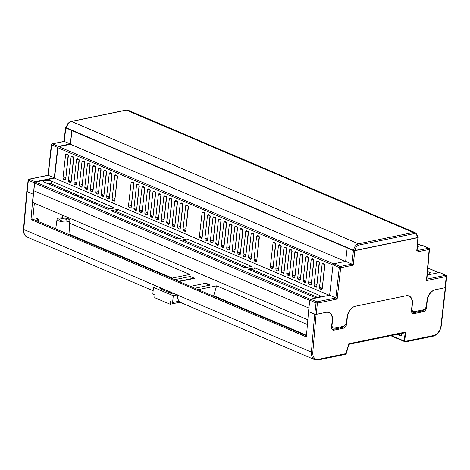 <?xml version="1.0" encoding="UTF-8"?>
<svg xmlns="http://www.w3.org/2000/svg" width="470" height="470" viewBox="0 0 470 470"><rect width="100%" height="100%" fill="white"/><g stroke="black" fill="none" stroke-linecap="round" stroke-linejoin="round"><path stroke-width="0.7" d="M131.13 182.507L131.906 181.861L133.292 182.448L133.856 183.67L131.171 207.452L130.396 208.098L129.009 207.505L128.445 206.289L131.13 182.507L133.65 182.765L131.33 206.06M117.283 175.792L114.956 199.08M109.299 173.195L110.074 172.549L111.461 173.142L112.03 174.364L109.346 198.14L108.564 198.792L107.184 198.199L106.614 196.977L109.299 173.195L111.819 173.459L109.498 196.754M103.841 170.868L104.616 170.222L106.003 170.816L106.573 172.032L103.888 195.814L103.106 196.46L101.726 195.873L101.156 194.65L103.841 170.868L106.361 171.127L104.04 194.427M100.909 168.812L98.583 192.101M92.925 166.216L93.706 165.569L95.087 166.157L95.657 167.379L92.972 191.161L92.191 191.807L90.81 191.22L90.24 189.998L92.925 166.216L95.445 166.474L93.125 189.774M89.993 164.153L87.667 187.448M82.009 161.562L82.79 160.916L84.171 161.504L84.741 162.726L82.056 186.508L81.275 187.154L79.894 186.567L79.324 185.345L82.009 161.562L84.529 161.821L82.209 185.115M76.551 159.236L77.333 158.59L78.713 159.177L79.283 160.399L76.598 184.181L75.817 184.828L74.436 184.24L73.866 183.018L76.551 159.236L79.072 159.495L76.751 182.789M73.62 157.174L71.299 180.462M65.636 154.583L66.417 153.937L67.797 154.524L68.367 155.746L65.683 179.528L64.907 180.175L63.521 179.581L62.951 178.365L65.636 154.583L68.156 154.841L65.841 178.136M185.709 205.778L186.484 205.126L187.871 205.719L188.435 206.941L185.75 230.717L184.974 231.369L183.588 230.776L183.024 229.554L185.709 205.778L188.229 206.036L185.909 229.331M180.251 203.451L181.026 202.799L182.413 203.393L182.977 204.614L180.292 228.391L179.517 229.043L178.13 228.449L177.566 227.227L180.251 203.451L182.771 203.71L180.451 227.004M174.793 201.119L175.569 200.473L176.955 201.066L177.519 202.288L174.834 226.064L174.059 226.716L172.672 226.123L172.108 224.901L174.793 201.119L177.313 201.383L174.993 224.678M171.856 199.063L169.535 222.351M163.877 196.466L164.653 195.82L166.039 196.413L166.603 197.629L163.918 221.411L163.143 222.057L161.756 221.47L161.192 220.248L163.877 196.466L166.398 196.724L164.077 220.025M158.419 194.139L159.195 193.493L160.581 194.087L161.145 195.303L158.461 219.085L157.685 219.731L156.299 219.143L155.734 217.921L158.419 194.139L160.94 194.398L158.619 217.698M152.962 191.813L153.737 191.167L155.124 191.754L155.688 192.976L153.003 216.758L152.227 217.404L150.841 216.817L150.277 215.595L152.962 191.813L155.482 192.071L153.161 215.372M150.03 189.751L147.703 213.039M144.572 187.424L142.246 210.713M136.588 184.833L137.363 184.187L138.75 184.775L139.314 185.997L136.629 209.779L135.853 210.425L134.467 209.832L133.903 208.615L136.588 184.833L139.108 185.092L136.788 208.386M202.082 212.757L202.858 212.111L204.244 212.699L204.808 213.921L202.124 237.703L201.348 238.349L199.962 237.755L199.398 236.539L202.082 212.757L204.597 213.016L202.282 236.31M207.54 215.084L208.316 214.438L209.702 215.025L210.266 216.247L207.581 240.029L206.806 240.675L205.419 240.088L204.85 238.866L207.54 215.084L210.055 215.342L207.74 238.637M212.992 217.41L213.774 216.764L215.16 217.351L215.724 218.574L213.039 242.356L212.264 243.002L210.877 242.414L210.307 241.192L212.992 217.41L215.513 217.669L213.198 240.969M220.976 220.001L218.656 243.296M226.434 222.334L224.114 245.622M229.366 224.39L230.147 223.743L231.528 224.337L232.098 225.553L229.413 249.335L228.637 249.981L227.251 249.394L226.681 248.172L229.366 224.39L231.886 224.648L229.572 247.949M234.824 226.716L235.605 226.07L236.986 226.663L237.556 227.88L234.871 251.662L234.089 252.308L232.709 251.72L232.139 250.498L234.824 226.716L237.344 226.975L235.024 250.275M240.282 229.043L241.063 228.397L242.444 228.99L243.013 230.212L240.329 253.988L239.547 254.64L238.167 254.047L237.597 252.825L240.282 229.043L242.802 229.307L240.481 252.601M248.266 231.639L245.939 254.928M251.197 233.702L251.979 233.05L253.359 233.643L253.929 234.865L251.244 258.641L250.463 259.293L249.082 258.7L248.513 257.478L251.197 233.702L253.718 233.96L251.397 257.255M256.655 236.028L257.437 235.382L258.817 235.969L259.387 237.191L256.702 260.973L255.921 261.62L254.54 261.026L253.97 259.81L256.655 236.028L259.176 236.287L256.855 259.581M275.555 243.272L273.229 266.561M278.487 245.334L279.262 244.688L280.649 245.275L281.219 246.497L278.534 270.279L277.752 270.926L276.366 270.338L275.802 269.116L278.487 245.334L281.007 245.593L278.687 268.893M283.945 247.661L284.72 247.014L286.107 247.602L286.676 248.824L283.986 272.606L283.21 273.252L281.824 272.665L281.26 271.443L283.945 247.661L286.465 247.919L284.144 271.219M289.403 249.987L290.178 249.341L291.565 249.934L292.129 251.15L289.444 274.932L288.668 275.579L287.282 274.991L286.718 273.769L289.403 249.987L291.923 250.246L289.602 273.546M297.387 252.584L295.06 275.872M302.845 254.91L300.518 278.199M305.776 256.972L306.552 256.32L307.938 256.914L308.502 258.136L305.817 281.912L305.042 282.564L303.655 281.971L303.091 280.749L305.776 256.972L308.296 257.231L305.976 280.525M311.234 259.299L312.01 258.647L313.396 259.24L313.96 260.462L311.275 284.238L310.5 284.891L309.113 284.297L308.549 283.075L311.234 259.299L313.754 259.558L311.434 282.852M316.692 261.625L317.467 260.973L318.854 261.567L319.418 262.789L316.733 286.571L315.957 287.217L314.571 286.624L314.007 285.402L316.692 261.625L319.212 261.884L316.892 285.178M324.67 264.216L322.349 287.505M417.489 237.432L417.495 237.415A0.999 0.306 -176.2 0 1 417.178 237.614L417.225 237.186L417.178 237.626L355.026 250.475L353.616 250.334L66.517 127.922L66.558 127.482L66.517 127.922C67.216 124.503 68.884 122.353 71.516 121.477L358.446 243.812L413.33 232.468L415.128 232.626L128.187 110.28L126.407 110.133L71.516 121.477A0.999 0.67 78.3 0 0 71.223 121.442C66.887 123.181 67.157 125.044 66.247 127.652A0.999 0.317 7.6 0 0 66.517 127.916L353.616 250.328C354.21 246.868 355.819 244.7 358.446 243.812A0.999 0.67 78.3 0 1 359.033 245.023C356.848 245.763 355.514 247.572 355.026 250.463L355.026 250.475M66.288 127.37L65.806 127.899L71.84 130.542L353.446 250.539L354.844 250.675L417.877 237.65L417.93 237.215L416.778 250.663M417.507 237.027L417.93 237.215M65.859 127.458L64.208 141.94M51.171 185.133L53.227 184.71M46.389 183.094A4.77 1.492 -174.3 0 1 51.412 183.934L109.986 208.909M114.944 211.024L179.299 238.46M184.258 240.575L246.973 267.318M251.932 269.433L317.702 297.475M71.84 130.542L70.318 143.926L58.527 146.364L57.704 147.445L54.279 177.819L35.256 181.749L34.439 182.83L32.736 202.47L307.827 319.759M33.899 190.785L33.564 194.145L33.194 194.222L31.002 219.508L306.34 336.902L308.531 311.639M71.986 130.513L70.424 144.278L58.785 146.681A0.993 0.67 113.1 0 0 57.969 147.756L54.544 178.13L35.491 182.072A0.993 0.67 113.1 0 0 34.674 183.141L33.822 190.755L308.902 308.044M70.318 143.926L64.261 141.429L52.47 143.867L58.527 146.364M54.279 177.819L48.222 175.322L48.175 175.833M33.164 194.228L27.125 191.578L27.184 191.143M427.295 274.274L428.164 274.644M111.208 210.73L177.243 238.889L183.782 237.538L117.747 209.379L111.208 210.73M180.521 240.282L244.923 267.741L251.462 266.39L187.06 238.93L180.521 240.282M248.195 269.14L312.803 296.682A4.506 1.41 5.7 0 0 317.714 297.475A4.506 1.41 5.7 0 0 320.552 296.417A4.506 1.41 5.7 0 0 319.341 295.33L254.734 267.788L248.195 269.14M114.474 207.981L107.93 209.332L44.967 182.489A4.506 1.41 5.7 0 1 43.757 181.32A4.506 1.41 5.7 0 1 46.706 180.339A4.506 1.41 5.7 0 1 51.506 181.138L114.474 207.981M329.3 295.283L54.544 178.13M130.825 208.081L130.396 208.098L131.124 207.687M117.488 176.691L114.803 200.467L114.022 201.119L112.636 200.525L112.072 199.304L114.756 175.527L115.532 174.875L116.918 175.469L117.488 176.691M114.457 201.101L114.022 201.119L114.751 200.708M108.999 198.775L108.564 198.792L109.293 198.381M103.541 196.448L103.106 196.46L103.835 196.055M101.115 169.705L98.43 193.487L97.648 194.133L96.268 193.546L95.698 192.324L98.383 168.542L99.164 167.896L100.545 168.489L101.115 169.705M98.083 194.122L97.648 194.133L98.377 193.728M92.625 191.795L92.191 191.807L92.919 191.396M90.199 165.052L87.514 188.834L86.733 189.481L85.352 188.893L84.782 187.671L87.467 163.889L88.248 163.243L89.629 163.83L90.199 165.052M87.167 189.463L86.733 189.481L87.461 189.069M81.71 187.136L81.275 187.154L82.003 186.743M76.252 184.81L75.817 184.828L76.545 184.416M73.825 158.073L71.14 181.855L70.365 182.501L68.978 181.908L68.409 180.692L71.093 156.91L71.875 156.263L73.255 156.851L73.825 158.073M70.794 182.483L70.365 182.501L71.088 182.09M65.336 180.157L64.907 180.175L65.63 179.763M185.403 231.352L184.974 231.369L185.697 230.958M179.945 229.025L179.517 229.043L180.239 228.632M174.488 226.699L174.059 226.716L174.781 226.305M172.061 199.956L169.376 223.738L168.601 224.384L167.214 223.796L166.65 222.574L169.335 198.792L170.111 198.146L171.497 198.739L172.061 199.956M169.03 224.372L168.601 224.384L169.323 223.979M163.572 222.046L163.143 222.057L163.866 221.652M158.114 219.719L157.685 219.731L158.413 219.326M152.656 217.387L152.227 217.404L152.956 216.993M150.23 190.65L147.545 214.432L146.769 215.078L145.383 214.49L144.819 213.268L147.504 189.486L148.279 188.84L149.666 189.428L150.23 190.65M147.198 215.06L146.769 215.078L147.498 214.667M144.772 188.323L142.087 212.105L141.311 212.751L139.925 212.164L139.361 210.942L142.046 187.16L142.821 186.514L144.208 187.101L144.772 188.323M141.74 212.734L141.311 212.751L142.04 212.34M136.282 210.407L135.853 210.425L136.582 210.014M201.777 238.331L201.348 238.349L202.071 237.938M207.235 240.658L206.806 240.675L207.529 240.264M212.693 242.984L212.264 243.002L212.986 242.591M221.182 220.9L218.497 244.682L217.722 245.328L216.335 244.741L215.765 243.519L218.45 219.737L219.232 219.091L220.618 219.678L221.182 220.9M218.15 245.317L217.722 245.328L218.444 244.917M226.64 223.226L223.955 247.008L223.18 247.655L221.793 247.067L221.223 245.845L223.908 222.063L224.689 221.417L226.07 222.01L226.64 223.226M223.608 247.643L223.18 247.655L223.902 247.249M229.066 249.97L228.637 249.981L229.36 249.576M234.524 252.296L234.089 252.308L234.818 251.902M239.982 254.623L239.547 254.64L240.276 254.229M248.471 232.538L245.787 256.315L245.005 256.967L243.625 256.373L243.055 255.151L245.739 231.375L246.521 230.723L247.901 231.316L248.471 232.538M245.44 256.949L245.005 256.967L245.734 256.555M250.898 259.276L250.463 259.293L251.192 258.882M256.356 261.602L255.921 261.62L256.649 261.208M275.761 244.171L273.076 267.953L272.295 268.599L270.908 268.012L270.344 266.79L273.029 243.008L273.804 242.361L275.191 242.949L275.761 244.171M272.729 268.582L272.295 268.599L273.023 268.188M278.187 270.908L277.752 270.926L278.481 270.514M283.639 273.24L283.21 273.252L283.939 272.841M289.097 275.567L288.668 275.579L289.397 275.173M297.586 253.477L294.901 277.259L294.126 277.905L292.74 277.318L292.175 276.096L294.86 252.314L295.636 251.667L297.022 252.261L297.586 253.477M294.555 277.893L294.126 277.905L294.855 277.5M303.044 255.803L300.359 279.585L299.584 280.238L298.197 279.644L297.633 278.422L300.318 254.64L301.094 253.994L302.48 254.587L303.044 255.803M300.013 280.22L299.584 280.238L300.312 279.826M305.471 282.546L305.042 282.564L305.77 282.153M310.929 284.873L310.5 284.891L311.228 284.479M316.386 287.199L315.957 287.217L316.686 286.806M324.876 265.115L322.191 288.897L321.415 289.543L320.029 288.95L319.465 287.734L322.15 263.952L322.925 263.306L324.312 263.893L324.876 265.115M321.844 289.526L321.415 289.543L322.138 289.132M345.174 261.426L70.424 144.278M427.265 274.644A4.506 1.41 5.7 0 0 431.014 273.587A4.506 1.41 5.7 0 0 429.803 272.506L427.53 271.537M411.462 310.723A4.007 2.691 113.1 0 0 411.791 310.905L413.295 311.545A4.007 2.691 -66.9 0 1 411.955 308.461L412.431 303.732A10.011 6.727 113.1 0 0 409.088 296.024A10.011 6.727 113.1 0 0 406.109 295.771L355.261 306.281A10.011 6.727 113.1 0 0 347.054 317.244L346.578 321.974A4.007 2.691 -66.9 0 1 343.294 326.356L334.575 328.16A4.007 2.691 -66.9 0 1 333.383 328.06A4.007 2.691 -66.9 0 1 332.049 324.976L332.519 320.246A10.011 6.727 113.1 0 0 329.182 312.538A10.011 6.727 113.1 0 0 326.198 312.286L316.163 314.36L314.771 314.224L316.028 302.974L309.777 300.224L308.502 311.622L314.771 314.224M408.312 295.771A10.011 6.727 -66.9 0 1 408.642 296.012M331.538 327.226A4.007 2.691 113.1 0 0 331.885 327.42L333.383 328.06M328.401 312.286A10.011 6.727 -66.9 0 1 328.759 312.544M445.26 287.258L445.202 287.693L435.173 289.767A10.011 6.727 113.1 0 0 426.96 300.73L426.49 305.459A4.007 2.691 -66.9 0 1 423.206 309.842L414.487 311.645A4.007 2.691 -66.9 0 1 413.295 311.545M439.585 272.488L445.924 275.32A0.999 0.676 114.9 0 0 445.607 275.285L439.585 272.488L427.23 275.044M422.548 245.434L428.887 248.26A0.999 0.676 114.9 0 0 428.57 248.231L422.548 245.434L417.419 246.492M329.617 295.213L335.868 297.962L339.299 267.589L333.048 264.839L329.617 295.213L310.594 299.149L316.845 301.893A0.999 0.658 113.7 0 0 316.028 302.974A0.999 0.306 6.4 0 0 317.42 303.127L316.163 314.36M333.048 264.839L333.865 263.758L340.115 266.508L351.907 264.07L353.446 250.539M347.183 247.937L345.656 261.326L333.865 263.758M309.777 300.224L310.594 299.149M345.656 261.326L351.907 264.07L353.193 265.156L340.691 267.741L337.154 299.049L317.42 303.127A0.999 0.67 78.3 0 0 316.845 301.893L335.868 297.962L337.154 299.049M339.299 267.589A0.999 0.658 -66.3 0 1 340.115 266.508A0.999 0.67 -101.7 0 1 340.691 267.741A0.999 0.3 6.4 0 1 339.299 267.589M426.59 279.215L429.145 249.458L416.643 252.043M57.704 147.445L51.653 144.948A0.999 0.687 -67.6 0 1 52.47 143.867A0.999 0.67 -101.7 0 0 52.188 143.838A0.999 0.999 0 0 0 51.395 144.707L47.94 175.292M51.395 144.707A0.999 0.3 -173.6 0 0 51.653 144.948L48.222 175.322L29.205 179.252A0.999 0.687 112.4 0 0 28.382 180.333L27.125 191.578M112.894 211.447L117.635 210.466L117.747 209.379M249.881 269.856L254.623 268.875L254.734 267.788M182.201 241.004L186.948 240.023L187.06 238.93M66.129 219.355A3.701 1.157 5.7 0 0 62.134 218.709A3.701 1.157 5.7 0 0 59.755 219.543A3.701 1.157 5.7 0 0 60.753 220.471A3.701 1.157 5.7 0 0 64.743 221.117A3.701 1.157 5.7 0 0 67.128 220.283A3.701 1.157 5.7 0 0 66.129 219.355M63.985 221.112A3.701 1.157 5.7 0 0 62.669 220.982M68.103 218.95A6.427 2.015 5.7 0 0 61.212 217.816A6.427 2.015 5.7 0 0 57.046 219.249A6.427 2.015 5.7 0 0 58.774 220.876A6.427 2.015 5.7 0 0 65.735 222.005A6.427 2.015 5.7 0 0 69.836 220.53A6.427 2.015 5.7 0 0 68.103 218.95M177.607 295.101L311.387 352.142A10.011 6.727 -66.9 0 0 314.741 359.679L180.962 302.639A10.011 6.727 113.1 0 1 177.607 295.101L157.556 286.465M194.821 288.228L210.302 285.032L205.936 283.169A3.402 2.285 78.3 0 1 207.763 285.554M178.618 281.318L193.599 278.222A3.402 2.285 78.3 0 1 194.609 278.34L190.244 276.478L174.764 279.679M69.672 223.197L189.862 274.439L171.421 278.252M198.164 289.655L216.605 285.842L307.409 324.564M306.487 335.263L213.709 295.706L212.804 295.894M172.331 278.064L68.99 234.001M401.257 333.5L401.409 335.292L399.905 335.603L398.742 334.023M314.671 314.236L316.081 314.377L312.797 352.265A0.999 0.323 -175 0 1 311.387 352.142L314.671 314.236L310.206 312.333M157.427 286.494L23.77 229.507L27.096 191.161L27.054 191.601L31.525 193.511M133.844 183.799L133.539 183.864M412.143 313.002A4.007 2.691 113.1 0 0 412.513 312.955L421.813 311.034A4.007 2.691 113.1 0 0 423.911 309.589M316.081 314.377L325.904 312.344A10.011 6.727 -66.9 0 1 328.882 312.597A10.011 6.727 -66.9 0 1 332.22 320.305L331.562 326.932A4.007 2.691 113.1 0 0 332.895 330.011A4.007 2.691 113.1 0 0 334.088 330.11L343.388 328.189A4.007 2.691 113.1 0 0 346.672 323.806L347.336 317.185A10.011 6.727 -66.9 0 1 355.543 306.223L405.822 295.83A10.011 6.727 -66.9 0 1 408.806 296.082A10.011 6.727 -66.9 0 1 412.143 303.79L411.485 310.412A4.007 2.691 113.1 0 0 412.819 313.496A4.007 2.691 113.1 0 0 414.011 313.596L423.311 311.675A4.007 2.691 113.1 0 0 426.596 307.292L427.259 300.665A10.011 6.727 -66.9 0 1 435.467 289.702L445.29 287.675L445.331 287.235L440.983 325.775A9.012 6.051 113.1 0 1 433.61 335.492L406.174 341.161L405.169 332.102L403.836 332.872M53.809 184.963L51.759 185.386M34.375 203.169L32.782 219.138L31.002 219.508M306.434 335.815L32.782 219.138M35.984 220.506L36.149 218.814L37.318 219.314L38.352 219.102L37.183 218.603L36.149 218.814M62.234 217.822L62.498 215.16M332.22 329.517A4.007 2.691 113.1 0 0 332.59 329.476L341.89 327.549A4.007 2.691 113.1 0 0 343.981 326.115M216.605 285.842L213.709 295.706M190.244 276.478L189.998 278.969M160.905 197.476L160.611 197.541M38.117 221.417L38.352 219.102M37.148 221L37.318 219.314M397.52 334.27L399.905 335.603M312.797 352.265A9.012 6.051 113.1 0 0 318.501 359.28L345.944 353.605L348.834 343.746L348.617 344.287L348.834 343.746L405.169 332.102M170.422 291.864A4.506 1.41 -174.3 0 1 169.57 291.864L169.482 292.745M157.697 286.436L153.49 287.305L173.277 295.742L177.478 294.872M169.57 291.864L172.678 293.186L171.227 293.486L159.9 288.656L161.357 288.357L164.465 289.685A4.506 1.41 -174.3 0 1 164.747 289.444M173.277 295.742L172.596 302.551L179.105 301.211M180.163 302.204L170.152 304.272L154.73 297.698L154.994 295.048L152.815 294.12L153.49 287.305M170.152 304.272L170.416 301.623L172.596 302.551M164.377 290.566L164.465 289.685M161.357 288.357L161.269 289.244M67.004 218.556L69.337 218.074M62.492 215.154L62.522 217.827M65.847 190.091L65.724 191.337M75.006 195.297L75.129 194.051M78.825 196.924L78.948 195.679M92.602 201.501L92.555 201.983L91.392 202.223L90.023 201.642L90.146 200.449M95.204 203.904L97.255 203.481M76.369 195.878L76.492 194.633M77.585 195.097L77.462 196.343M81.41 196.724L81.281 197.97M80.188 197.506L80.317 196.26M91.392 202.223L91.509 201.031M48.005 175.281L28.917 179.223A0.999 0.67 -101.7 0 1 29.205 179.252L35.256 181.749M34.439 182.83L28.382 180.333A0.999 0.306 6.4 0 1 28.124 180.092L26.866 191.337M309.754 300.43L34.674 183.141M310.335 299.255L35.491 182.072M333.024 265.027L57.969 147.756M333.624 263.864L58.785 146.681M353.616 250.334L355.026 250.463M417.178 237.614C417.149 234.836 416.062 233.525 413.923 233.684A0.999 0.67 78.3 0 0 413.33 232.468L126.407 110.133A0.999 0.67 78.3 0 0 126.113 110.098L71.223 121.442M421.625 245.622L417.636 243.924M438.692 272.671L427.835 268.041M426.872 279.157L445.607 275.285A0.999 0.67 -101.7 0 1 446.183 276.519L426.449 280.596M417.066 250.604L428.57 248.231A0.999 0.67 78.3 0 1 429.145 249.458A0.999 0.323 -175 0 0 429.463 249.259A0.999 0.999 0 0 0 428.887 248.26M354.844 250.675L353.193 265.156M445.202 287.693L446.183 276.519A0.999 0.323 5 0 0 446.5 276.313A0.999 0.999 0 0 0 445.924 275.32M413.923 233.684L359.033 245.023M319.277 297.287L319.341 295.33M51.412 183.934L51.506 181.138M429.739 274.462L429.803 272.506M319.465 287.734L322.285 286.917M324.67 264.211L322.15 263.952M322.261 288.31L320.029 288.95M314.007 285.402L316.827 284.591M316.804 285.983L314.571 286.624M308.549 283.075L311.369 282.264M311.346 283.657L309.113 284.297M303.091 280.749L305.911 279.938M305.888 281.324L303.655 281.971M297.633 278.422L300.453 277.611M302.839 254.905L300.318 254.64M300.43 278.998L298.197 279.644M292.175 276.096L294.995 275.279M297.381 252.572L294.86 252.314M294.972 276.671L292.74 277.318M286.718 273.769L289.538 272.953M289.514 274.345L287.282 274.991M281.26 271.443L284.08 270.626M284.056 272.018L281.824 272.665M275.802 269.116L278.622 268.3M278.598 269.692L276.366 270.338M270.344 266.79L273.164 265.973M275.549 243.266L273.029 243.008M273.141 267.365L270.908 268.012M253.97 259.81L256.79 258.993M256.767 260.386L254.54 261.026M248.513 257.478L251.333 256.667M251.309 258.059L249.082 258.7M243.055 255.151L245.875 254.341M248.26 231.634L245.739 231.375M245.851 255.733L243.625 256.373M237.597 252.825L240.417 252.014M240.393 253.4L238.167 254.047M232.139 250.498L234.959 249.682M234.935 251.074L232.709 251.72M226.681 248.172L229.507 247.355M229.478 248.748L227.251 249.394M221.223 245.845L224.049 245.029M226.428 222.322L223.908 222.063M224.02 246.421L221.793 247.067M215.765 243.519L218.591 242.702M220.971 219.995L218.45 219.737M218.562 244.095L216.335 244.741M210.307 241.192L213.133 240.376M213.104 241.768L210.877 242.414M204.85 238.866L207.675 238.049M207.646 239.442L205.419 240.088M199.398 236.539L202.218 235.723M202.188 237.115L199.962 237.755M133.903 208.615L136.723 207.799M136.7 209.191L134.467 209.832M139.361 210.942L142.181 210.125M144.566 187.418L142.046 187.16M142.157 211.518L139.925 212.164M144.819 213.268L147.639 212.452M150.024 189.745L147.504 189.486M147.615 213.844L145.383 214.49M150.277 215.595L153.097 214.778M153.073 216.171L150.841 216.817M155.734 217.921L158.554 217.105M158.531 218.497L156.299 219.143M161.192 220.248L164.012 219.431M163.989 220.824L161.756 221.47M166.65 222.574L169.47 221.758M171.856 199.051L169.335 198.792M169.441 223.15L167.214 223.796M172.108 224.901L174.928 224.09M174.899 225.477L172.672 226.123M177.566 227.227L180.386 226.417M180.357 227.809L178.13 228.449M183.024 229.554L185.844 228.743M185.814 230.136L183.588 230.776M62.951 178.365L65.776 177.548M65.747 178.941L63.521 179.581M68.409 180.692L71.234 179.875M73.614 157.168L71.093 156.91M71.205 181.267L68.978 181.908M73.866 183.018L76.686 182.201M76.663 183.594L74.436 184.24M79.324 185.345L82.144 184.528M82.121 185.92L79.894 186.567M84.782 187.671L87.602 186.854M89.987 164.147L87.467 163.889M87.579 188.247L85.352 188.893M90.24 189.998L93.06 189.181M93.037 190.573L90.81 191.22M95.698 192.324L98.518 191.507M100.903 168.8L98.383 168.542M98.494 192.9L96.268 193.546M101.156 194.65L103.976 193.834M103.952 195.226L101.726 195.873M106.614 196.977L109.434 196.166M109.41 197.553L107.184 198.199M112.072 199.304L114.892 198.493M117.277 175.786L114.756 175.527M114.868 199.885L112.636 200.525M131.242 206.865L129.009 207.505M128.445 206.289L131.265 205.472M190.456 286.365L205.936 283.169M194.609 278.34L179.135 281.536M391.363 335.545L404.764 341.261L403.848 332.966M26.784 191.355L23.5 229.254A0.999 0.323 -175 0 0 23.77 229.507A10.011 6.727 113.1 0 0 27.125 237.05L153.144 290.783M332.59 329.476L334.088 330.11M341.89 327.549L343.388 328.189M346.167 323.589L346.672 323.806M426.079 307.069L426.596 307.292M421.813 311.034L423.311 311.675M412.513 312.955L414.011 313.596M445.601 287.487L441.301 325.593A0.999 0.3 -173.6 0 1 440.983 325.775M441.301 325.593C440.308 331.209 437.582 334.74 433.134 336.179A0.999 0.67 -101.7 0 0 433.61 335.492M405.393 341.813A0.999 0.67 -101.7 0 0 405.692 341.849A0.999 0.67 -101.7 0 0 406.174 341.161A0.999 0.476 -6.3 0 1 404.764 341.261A0.999 0.67 113.1 0 0 405.099 341.79A0.999 0.67 113.1 0 0 405.393 341.813M346.22 353.599L345.944 353.605A0.999 0.67 -101.7 0 1 345.462 354.298A0.999 0.999 0 0 0 346.22 353.599L348.969 344.228M318.501 359.28A0.999 0.67 78.3 0 1 318.02 359.967L345.462 354.298M421.784 245.593L417.648 243.824M438.857 272.641L427.841 267.947M417.495 237.415C417.959 235.969 417.172 234.371 415.128 232.621L415.128 232.621M126.113 110.098L128.187 110.28M417.013 251.18L418.188 237.456M445.519 287.499L446.5 276.313M426.825 279.732L429.463 249.259M65.547 127.652L63.979 141.4M64.043 141.388L52.188 143.838M28.917 179.223A0.999 0.999 0 0 0 28.124 180.092M57.046 219.249L55.724 228.919M327.966 312.209L328.882 312.597M407.907 295.701L408.806 296.082M69.836 220.53L68.955 234.565M390.746 335.674L405.099 341.79A0.999 0.999 0 0 0 405.692 341.849L433.134 336.179M404.182 332.895L348.946 344.31M314.741 359.679L318.02 359.967M23.5 229.254C23.259 233.096 24.463 235.693 27.125 237.05"/></g></svg>
